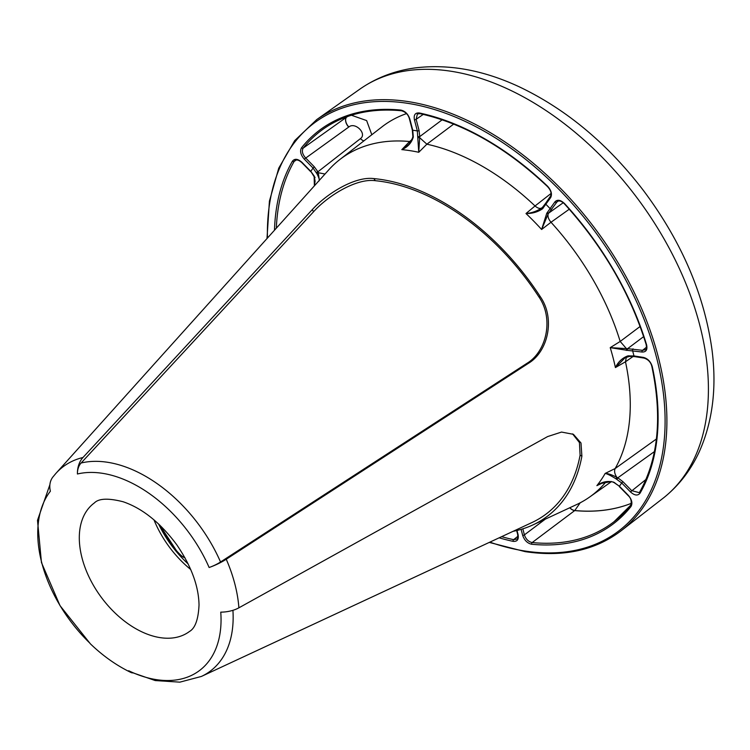 <?xml version="1.0" encoding="UTF-8"?>
<svg xmlns="http://www.w3.org/2000/svg" width="750" height="750" viewBox="0 0 750 750"><rect width="100%" height="100%" fill="white"/><g stroke="black" fill="none" stroke-linecap="round" stroke-linejoin="round"><path stroke-width="1.12" d="M313.612 211.697L312.253 209.672C326.259 194.072 354.75 176.072 373.884 178.594L375.309 180.694C356.212 178.078 327.675 196.031 313.612 211.697L81.112 463.003A124.191 78.234 53.5 0 1 220.538 561.994A15.994 4.256 156.4 0 1 209.128 567.506A23.991 6.384 -23.6 0 0 226.247 559.237A127.631 80.4 53.5 0 1 238.894 607.819A23.991 13.181 -4.3 0 1 220.762 612.15A117.319 73.903 -126.5 0 1 156.263 679.622A117.319 73.903 -126.5 0 1 128.672 670.734A23.991 11.963 115.7 0 0 130.791 672.403A23.991 11.963 115.7 0 0 132.347 672.909M527.062 363.253C546.562 351.534 554.072 318.619 538.837 296.794L540.375 296.803C555.497 318.553 548.091 351.478 528.544 363.244L527.062 363.253L220.538 561.994M375.309 180.694A197.737 124.566 53.5 0 1 538.837 296.794M373.884 178.594A200.259 126.159 53.5 0 1 540.375 296.803M160.069 637.622A79.95 50.372 53.5 0 1 89.812 578.578A79.95 50.372 53.5 0 1 93.628 503.494A79.95 50.372 53.5 0 1 94.341 502.959C98.756 498.384 108.356 497.991 123.131 501.759C142.406 508.331 160.266 522.647 176.7 544.688C191.231 565.988 198.675 586.069 199.031 604.95C198.356 619.416 195.169 628.256 189.469 631.481A79.95 50.372 53.5 0 1 188.747 632.006A79.95 50.372 53.5 0 1 160.069 637.622M209.128 567.506A117.319 73.903 -126.5 0 0 77.428 473.991A23.991 17.991 -103.4 0 1 82.959 457.509L312.253 209.672M130.791 672.403C116.353 665.4 102.853 655.847 90.281 643.734A23.991 4.809 133.9 0 1 90.009 643.284A117.319 73.903 -126.5 0 1 50.391 491.194A23.991 18.347 -142.1 0 1 52.912 476.972L55.941 473.353A127.631 80.4 53.5 0 1 82.959 457.509M528.544 363.244L226.247 559.237M513.056 531.337A200.259 126.159 53.5 0 0 532.978 524.888A200.259 126.159 53.5 0 0 581.887 456.159L580.997 443.006L573.431 434.325L561.544 432.066L547.641 436.566L238.894 607.819M606.028 481.809A209.963 132.272 53.5 0 1 589.631 497.034A209.963 132.272 53.5 0 1 576.572 504.591L532.978 524.888M628.247 356.512L624.966 357.891L615.413 367.566C618.178 361.847 622.322 357.956 627.844 355.894L633.966 355.931L643.462 357.413C647.822 358.594 650.766 361.697 652.303 366.731A245.597 154.716 53.5 0 1 640.069 493.144C637.781 495.984 634.575 495.572 630.459 491.916L621.675 482.962L615.956 478.8C610.941 475.669 607.35 473.878 605.175 473.419L615.15 468.544L656.391 439.012M633.169 356.438L625.481 361.781A209.963 132.272 53.5 0 1 615.15 468.534M625.481 361.781L615.413 367.566A207.834 130.931 -126.5 0 0 610.228 347.644L627.6 348.675A1.275 0.488 85.9 0 0 627.516 350.381L610.228 347.644L620.184 341.447L640.097 326.484M569.259 209.213L550.997 222.263A209.963 132.272 53.5 0 1 620.175 341.438M453.703 124.088L426.872 144.197A209.963 132.272 53.5 0 1 535.031 205.969L550.997 193.509M55.266 474.113A127.631 80.4 53.5 0 1 55.941 473.353L328.791 169.819A209.963 132.272 53.5 0 1 339.844 159.534A209.963 132.272 53.5 0 1 409.594 141.506L412.116 139.519M401.887 110.625A1.275 0.863 -84.4 0 1 401.428 110.756C370.884 107.925 344.887 113.981 323.447 128.934A244.313 153.909 -126.5 0 0 303.197 148.097C301.594 150.919 302.372 154.162 305.531 157.838L314.306 166.8L317.906 171.797L360.422 138.637C367.359 133.866 355.238 121.631 348.853 126.966A7.678 4.725 53.5 0 1 346.462 117.253L347.709 116.466M351.422 115.237L366.637 120.581L371.812 134.738M318.75 181.172C319.8 180.488 319.172 177.966 316.866 173.625L313.059 168.066L304.275 159.113C300.6 154.809 299.691 151.022 301.556 147.741A1.275 0.984 -141.4 0 0 303.197 148.097L346.397 117.3A243.141 153.169 53.5 0 1 346.819 116.784M296.203 160.022L294.113 161.475A244.313 153.909 -126.5 0 0 276.337 228.178M501.6 536.672A244.313 153.909 -126.5 0 0 513.638 539.653L517.903 536.278M580.191 502.8L574.772 510.534A7.678 4.734 53.9 0 1 569.831 507.731M569.719 507.778A7.678 4.688 -127 0 0 574.697 510.591L532.172 542.55A244.313 153.909 -126.5 0 0 614.109 521.644A244.313 153.909 -126.5 0 0 630.637 505.359M301.556 147.741A245.597 154.716 53.5 0 1 400.763 110.072C405.066 111 408.084 113.991 409.838 119.034L412.744 130.219L413.306 137.006C411.544 142.894 407.719 147.103 401.822 149.634L408.806 144.366L412.987 137.419M417.966 136.575L419.747 136.594L418.753 152.278L417.328 130.931L414.413 119.747C413.559 114.853 415.219 112.594 419.391 112.978A245.597 154.716 53.5 0 1 547.463 186.122C551.259 190.284 552.337 194.1 550.678 197.569L542.475 208.837C537.638 212.072 532.144 213.628 525.994 213.525C531.909 213.019 537.291 211.069 542.156 207.647L542.794 206.981A1.275 0.609 -140.1 0 1 542.878 206.916L545.925 202.95A1.275 0.966 -145.8 0 0 545.756 203.119L542.794 206.981A1.275 0.609 -140.1 0 0 543.197 208.097M646.584 344.794A1.275 0.488 -16.8 0 1 646.163 344.578C630.319 293.4 603.103 246.534 564.534 203.963C561.816 201.216 559.425 200.353 557.372 201.394L548.194 213.816L541.631 229.481L546.778 213.225L554.906 201.891C557.381 199.256 560.644 199.856 564.675 203.691A245.597 154.716 53.5 0 1 646.584 344.794C647.653 349.744 646.144 352.153 642.066 352.022L627.516 350.381M611.372 481.509L600.478 483.6L596.878 485.634C601.987 481.762 607.584 480.609 613.669 482.156L619.434 486.262L628.209 495.225C631.894 499.519 632.794 503.306 630.938 506.597A245.597 154.716 53.5 0 1 531.731 544.256C527.428 543.328 524.4 540.347 522.656 535.303L521.109 529.359M517.003 530.466L518.081 534.591C518.925 539.484 517.266 541.734 513.094 541.35A245.597 154.716 53.5 0 1 499.144 537.816M274.481 230.241A245.597 154.716 53.5 0 1 292.416 161.194C294.703 158.353 297.909 158.756 302.034 162.413L310.809 171.375L314.156 175.988L314.363 185.869M316.716 119.597L359.85 89.147A254.644 160.416 53.5 0 1 361.275 88.163A254.644 160.416 53.5 0 1 638.438 199.725A254.644 160.416 53.5 0 1 664.153 497.391A254.644 160.416 53.5 0 1 662.794 498.459L621.066 530.822A255.825 161.166 53.5 0 0 596.597 230.691A255.825 161.166 53.5 0 0 316.716 119.597L294.703 140.625L278.747 168.159L269.409 201.197L266.991 238.575M184.894 557.653L183.787 557.288C182.728 557.1 180.319 554.925 176.55 550.772A88.763 55.913 53.5 0 1 159.684 524.981L176.55 550.772M581.887 456.159L580.097 455.194A197.737 124.566 53.5 0 1 531.891 522.572L201.394 676.444A124.191 78.234 53.5 0 0 232.922 610.322M580.097 455.194L579.431 442.547L572.541 433.875M201.394 676.444L179.831 682.153L155.222 680.559L130.087 671.85A15.994 7.978 -64.3 0 1 128.672 670.734M77.428 473.991A15.994 11.991 -103.4 0 1 81.112 463.003M513.094 541.35A1.275 0.806 102 0 1 513.638 539.653L516.816 539.072C517.716 539.044 517.987 537.459 517.641 534.319A1.275 0.534 -14.6 0 0 518.081 534.591M302.034 162.413L301.922 162.722C299.175 160.181 296.887 159.422 295.041 160.444L294.113 161.475A1.275 0.956 -150.1 0 1 292.416 161.194M419.7 137.719L426.872 144.197L418.753 152.278A207.834 130.931 -126.5 0 0 401.822 149.634L409.603 141.506L411.159 141.356M316.388 172.697A1.275 0.488 153.5 0 1 317.906 171.797L318.3 172.716L324.994 174.028M318.3 172.716L319.359 180.309M346.856 116.766A243.141 153.169 -126.5 0 0 346.462 117.253L346.397 117.3A7.678 4.706 54.5 0 0 348.712 127.069L348.853 126.966M548.203 213.825C547.519 216.356 548.447 219.169 550.997 222.263L541.631 229.481A207.834 130.931 -126.5 0 0 525.994 213.525L535.041 205.978C537.994 208.5 540.366 209.062 542.156 207.656L541.772 207.994M419.391 112.978A1.275 0.806 102 0 0 419.925 113.644L417.394 113.991L416.147 119.316L419.062 130.5L419.747 136.594L442.162 119.803M620.184 341.447L626.522 348.741L626.409 350.419M643.641 336.619L627.6 348.675L642.553 350.325L645.431 349.688C646.444 349.566 646.688 347.859 646.163 344.578M522.825 528.834L524.4 534.872C525.881 539.203 528.478 541.763 532.172 542.55A1.275 0.863 95.6 0 0 531.731 544.256M600.506 483.591L605.1 481.997C609.984 481.472 612.797 481.603 613.528 482.419L614.719 482.663M574.772 510.534L574.697 510.591A243.141 153.169 53.5 0 0 631.416 503.306A243.141 153.169 -126.5 0 1 574.772 510.534M615.15 468.544C614.053 471.047 614.616 473.962 616.838 477.309L617.822 477.816L616.95 479.372M604.022 482.269L596.878 485.634A207.834 130.931 -126.5 0 0 605.175 473.419C607.791 473.381 611.681 474.684 616.838 477.328L615.956 478.8M654.431 451.594L617.822 477.816L622.931 481.687L631.706 490.65L639.15 492.628L639.591 492.206M626.334 357.197L625.472 361.772M624.966 357.891L629.381 356.419A1.275 0.478 -93.4 0 1 628.913 355.744M176.569 550.772C179.597 554.203 181.838 556.266 183.272 556.95L183.272 556.95A1.275 1.256 108.5 0 1 183.787 557.288M318.281 172.706L316.866 173.625M315.075 177.422L314.578 176.981M314.391 176.484A1.275 0.497 -26.9 0 1 314.081 176.344A1.275 0.497 -26.9 0 1 314.156 175.988M629.578 356.269A1.275 0.478 -93.4 0 1 629.381 356.419L634.566 356.606A1.275 0.834 -81.1 0 1 633.966 355.931A223.631 140.878 53.5 0 0 632.559 350.541A1.275 0.834 98.9 0 1 633.056 348.834M628.538 356.447L627.844 355.894M563.222 202.734L548.85 213A1.275 0.609 -139.3 0 1 547.416 212.391M548.194 213.816L546.778 213.225M417.966 137.728L419.691 137.7M542.475 208.837L542.156 207.647M339.844 159.534L382.022 126.825A211.163 133.022 53.5 0 1 406.462 113.625M190.744 569.522A81.881 51.581 53.5 0 1 153.966 519.834M489.862 542.137A254.55 160.359 -126.5 0 0 524.541 550.959A254.55 160.359 -126.5 0 0 660.891 377.119A254.55 160.359 -126.5 0 0 443.438 112.481A254.55 160.359 -126.5 0 0 267.441 238.069M408.825 144.347L408.806 144.366C409.988 143.878 411.347 141.347 412.894 136.781L412.303 129.947A1.275 0.534 -14.6 0 0 412.744 130.219A223.631 140.878 53.5 0 1 417.328 130.931A1.275 0.534 -14.6 0 0 419.062 130.5M550.678 197.569A1.275 0.966 -145.8 0 1 550.416 196.266L545.756 203.119A1.275 0.966 -145.8 0 0 546.019 204.431A223.631 140.878 53.5 0 1 550.247 208.744A1.275 0.966 -145.8 0 0 551.916 209.062M622.931 481.687L621.675 482.962A223.631 140.878 53.5 0 1 619.434 486.262L614.513 482.888M314.325 185.906L315.084 181.237L314.475 177.263L310.809 171.375A223.631 140.878 53.5 0 1 313.059 168.066L314.306 166.8M642.066 352.022A1.275 0.834 98.9 0 1 642.553 350.325L646.519 347.184M158.541 523.903A84.131 52.997 -126.5 0 0 188.194 563.962M630.459 491.916L645.956 479.475M522.656 535.303A1.275 0.534 165.4 0 0 524.4 534.872L545.288 519.159M348.712 127.069L304.275 159.113M423.272 114.384L416.147 119.316A1.275 0.534 -14.6 0 1 414.413 119.747M558.291 201.009L556.575 202.209A1.275 0.966 -145.8 0 1 554.906 201.891M360.422 138.637A7.678 4.753 -128 0 0 363.853 140.916M412.303 129.947L409.397 118.763A1.275 0.534 -14.6 0 0 409.838 119.034M409.397 118.763C408.225 114.562 405.572 111.9 401.428 110.756A1.275 0.863 -84.4 0 1 400.763 110.072M630.862 505.078A1.275 0.984 38.6 0 0 630.938 506.597M614.109 521.644L630.731 505.2C631.828 501.253 630.947 498.028 628.097 495.525L628.209 495.225M639.947 491.7A1.275 0.956 29.9 0 0 640.069 493.144M639.15 492.628L639.759 491.916C658.387 458.541 662.409 416.709 651.844 366.412A1.275 0.572 -12.3 0 0 652.303 366.731M651.844 366.412C650.841 362.231 648.244 359.456 644.062 358.087A1.275 0.834 -81.1 0 1 643.462 357.413M635.044 356.475A1.275 0.834 -81.1 0 1 634.566 356.606L644.062 358.087M547.463 186.122L547.378 186.459C550.856 190.172 551.869 193.434 550.416 196.266A1.275 0.966 -145.8 0 1 550.575 196.088M589.631 497.034L611.259 481.762M361.275 88.163C377.456 77.259 395.587 70.481 415.669 67.847C449.137 63.844 483.75 70.209 519.516 86.944C566.409 109.359 607.678 143.841 643.341 190.378C681.469 241.284 704.372 294.534 712.041 350.119C716.831 387.769 712.65 421.491 699.478 451.284C691.087 469.725 679.312 485.1 664.153 497.391M90.103 643.491L60.009 605.634L41.456 562.547L37.5 520.312L49.894 484.678M183.272 556.95L184.781 557.456M301.922 162.722L310.697 171.675M517.641 534.319L516.656 530.55M628.097 495.525L619.322 486.572M419.925 113.644C463.753 123.422 506.231 147.703 547.378 186.459M489.272 542.409L525.141 551.634C563.297 557.334 595.275 550.397 621.066 530.822"/></g></svg>
